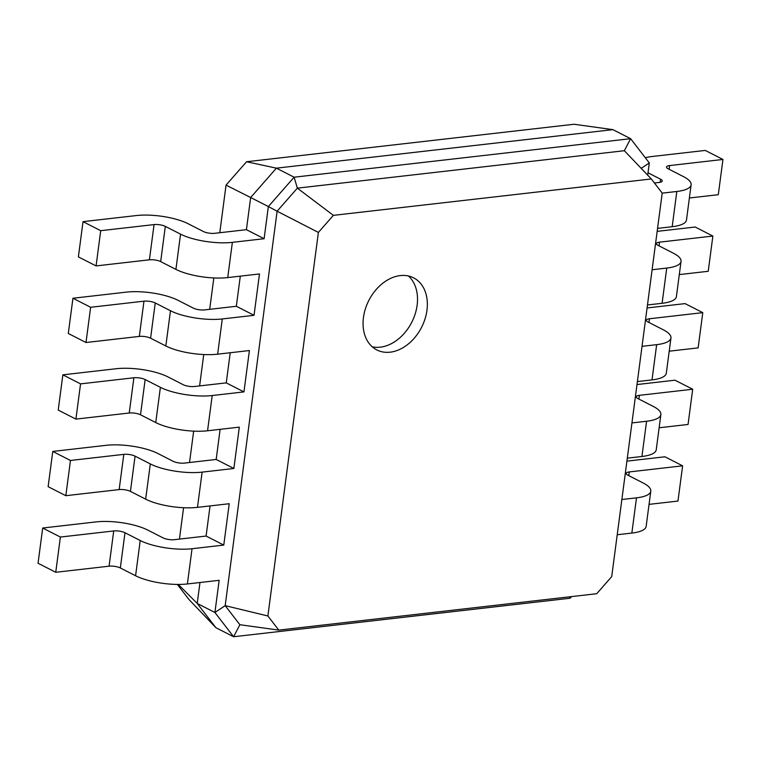 <?xml version="1.0" encoding="UTF-8"?>
<svg xmlns="http://www.w3.org/2000/svg" width="761" height="761" viewBox="0 0 761 761"><rect width="100%" height="100%" fill="white"/><g stroke="black" fill="none" stroke-linecap="round" stroke-linejoin="round"><path stroke-width="1.14" d="M219.777 232.733L226.046 185.113L246.564 161.741L574.032 124.252L612.919 129.646L630.622 138.683L649.314 162.94L647.706 175.163M179.444 539.102L183.582 507.72M189.527 462.507L193.665 431.126M199.61 385.913L203.748 354.54M209.694 309.327L213.831 277.946M178.302 584.429L197.213 603.454L215.905 627.711L188.937 599.468L177.342 584.419M246.564 161.741L276.414 168.162L612.919 129.646M226.046 185.113L250.654 197.518L276.414 168.162L294.107 177.199L630.622 138.683L624.343 150.716L651.321 178.959L662.203 193.085L611.711 576.619L596.719 593.713L278.773 630.108L267.882 615.982L318.383 232.438L333.375 215.353L651.321 178.959M246.421 229.679L214.678 233.313A8.095 2.407 -172.5 0 1 203.415 231.534L188.176 223.753A37.222 11.092 7.5 0 0 136.352 215.553L83.025 221.651L100.718 230.688L154.055 224.59A8.095 2.407 -172.5 0 1 165.318 226.369L180.557 234.15A37.222 11.092 7.5 0 0 232.371 242.35L264.115 238.716L246.421 229.679L250.654 197.518L268.357 206.554L294.107 177.199L297.351 188.148L624.343 150.716M236.338 306.274L204.595 309.908A8.095 2.407 -172.5 0 1 193.332 308.129L178.093 300.348A37.222 11.092 7.5 0 0 126.269 292.138L72.942 298.245L90.635 307.282L143.972 301.175A8.095 2.407 -172.5 0 1 155.234 302.964L170.474 310.745A37.222 11.092 7.5 0 0 222.288 318.945L254.031 315.311L236.338 306.274L240.305 276.148M226.255 382.869L194.512 386.502A8.095 2.407 -172.5 0 1 183.249 384.714L168.01 376.933A37.222 11.092 7.5 0 0 116.186 368.733L62.859 374.84L80.552 383.877L133.888 377.77A8.095 2.407 -172.5 0 1 145.151 379.549L160.39 387.33A37.222 11.092 7.5 0 0 212.205 395.539L243.948 391.905L226.255 382.869L230.222 352.743M210.055 505.922L206.088 536.048L223.782 545.085L229.232 503.725L197.48 507.359A37.222 11.092 7.5 0 1 145.665 499.159L130.426 491.378A8.095 2.407 -172.5 0 0 119.163 489.589L65.827 495.696L48.133 486.66L52.775 451.435L106.102 445.328A37.222 11.092 7.5 0 1 157.927 453.527L173.166 461.309A8.095 2.407 -172.5 0 0 184.428 463.097L216.172 459.454L220.138 429.328M215.905 627.711L233.608 636.748L214.916 612.491L197.213 603.454L199.972 582.517M571.549 596.595L570.122 598.232L233.608 636.748L239.877 624.714L225.189 605.651L214.916 612.491L219.149 580.32L187.396 583.953L192.038 548.719L223.782 545.085M264.115 238.716L268.357 206.554L277.118 211.206L297.351 188.148L333.375 215.353M206.088 536.048L174.345 539.682A8.095 2.407 -172.5 0 1 163.082 537.903L147.843 530.122A37.222 11.092 7.5 0 0 96.019 521.913L42.692 528.02L60.385 537.057L113.722 530.95A8.095 2.407 -172.5 0 1 124.985 532.738L140.224 540.519A37.222 11.092 7.5 0 0 192.038 548.719M254.031 315.311L259.482 273.95L227.729 277.584L232.371 242.35M216.172 459.454L233.865 468.491L239.315 427.14L207.563 430.774L212.205 395.539M243.948 391.905L249.399 350.545L217.646 354.179L222.288 318.945M654.422 182.982L659.131 182.44A8.095 2.407 7.5 0 0 662.232 180.985A8.095 2.407 7.5 0 0 660.558 179.206L648.011 172.795M649.314 162.94L641.19 168.343M267.882 615.982L225.189 605.651L277.118 211.206L318.383 232.438M42.692 528.02L38.05 563.254L55.743 572.291L109.08 566.184A8.095 2.407 -172.5 0 1 120.343 567.972L135.582 575.754A37.222 11.092 7.5 0 0 187.396 583.953M83.025 221.651L78.383 256.885L96.076 265.922L149.413 259.815A8.095 2.407 -172.5 0 1 160.676 261.603L175.915 269.384A37.222 11.092 7.5 0 0 227.729 277.584M52.775 451.435L70.469 460.472L123.805 454.365A8.095 2.407 -172.5 0 1 135.068 456.143L150.307 463.925A37.222 11.092 7.5 0 0 202.122 472.124L233.865 468.491M72.942 298.245L68.3 333.48L85.993 342.517L139.33 336.41A8.095 2.407 -172.5 0 1 150.592 338.198L165.831 345.979A37.222 11.092 7.5 0 0 217.646 354.179M62.859 374.84L58.217 410.074L75.91 419.111L129.246 413.004A8.095 2.407 -172.5 0 1 140.509 414.783L155.748 422.564A37.222 11.092 7.5 0 0 207.563 430.774M645.309 157.746A37.222 11.092 -172.5 0 1 651.92 156.528L705.257 150.431L722.95 159.458L669.613 165.565A8.095 2.407 7.5 0 0 666.512 167.02A8.095 2.407 7.5 0 0 668.187 168.809L683.416 176.59A37.222 11.092 -172.5 0 1 691.121 184.79A37.222 11.092 -172.5 0 1 676.824 191.477L662.194 193.151M626.912 461.147L664.924 456.79L682.617 465.827L677.975 501.061L649.047 504.372M682.617 465.827L629.28 471.934A8.095 2.407 7.5 0 0 626.17 473.39A8.095 2.407 7.5 0 0 627.844 475.168L643.083 482.95A37.222 11.092 -172.5 0 1 650.788 491.159L646.146 526.384A37.222 11.092 -172.5 0 1 631.849 533.071L617.228 534.745M722.95 159.458L718.308 194.692L689.38 198.003M691.121 184.79L686.479 220.024A37.222 11.092 -172.5 0 1 672.182 226.711L657.561 228.386M650.788 491.159A37.222 11.092 -172.5 0 1 636.491 497.846L621.861 499.52M657.162 231.373L695.173 227.016L712.867 236.053L659.53 242.16A8.095 2.407 7.5 0 0 656.42 243.615A8.095 2.407 7.5 0 0 658.094 245.394L673.333 253.175A37.222 11.092 -172.5 0 1 681.038 261.384A37.222 11.092 -172.5 0 1 666.741 268.072L652.11 269.746M636.995 384.552L675.007 380.205L692.7 389.242L688.058 424.467L659.131 427.777M692.7 389.242L639.364 395.34A8.095 2.407 7.5 0 0 636.253 396.795A8.095 2.407 7.5 0 0 637.927 398.583L653.166 406.364A37.222 11.092 -172.5 0 1 660.871 414.564L656.229 449.799A37.222 11.092 -172.5 0 1 641.932 456.486L627.311 458.16M712.867 236.053L708.225 271.287L679.297 274.597M681.038 261.384L676.396 296.609A37.222 11.092 -172.5 0 1 662.099 303.297L647.478 304.971M660.871 414.564A37.222 11.092 -172.5 0 1 646.574 421.252L631.944 422.926M647.078 307.958L685.09 303.61L702.784 312.647L649.447 318.754A8.095 2.407 7.5 0 0 646.336 320.21A8.095 2.407 7.5 0 0 648.011 321.989L663.25 329.77A37.222 11.092 -172.5 0 1 670.955 337.97A37.222 11.092 -172.5 0 1 656.657 344.657L642.027 346.331M702.784 312.647L698.141 347.882L669.214 351.192M670.955 337.97L666.313 373.204A37.222 11.092 -172.5 0 1 652.015 379.891L637.395 381.565M570.122 598.232L569.694 596.805M55.743 572.291L60.385 537.057M96.076 265.922L100.718 230.688M65.827 495.696L70.469 460.472M85.993 342.517L90.635 307.282M75.91 419.111L80.552 383.877M239.877 624.714L278.773 630.108M390.165 352.181A40.466 29.593 117.1 0 0 425.019 318.926A40.466 29.593 117.1 0 0 413.613 277.851A40.466 29.593 117.1 0 0 368.847 300.424A40.466 29.593 117.1 0 0 376.809 349.917A40.466 29.593 117.1 0 0 390.165 352.181M372.215 346.778A40.466 29.593 117.1 0 0 380.338 347.159A40.466 29.593 117.1 0 0 413.927 317.451A40.466 29.593 117.1 0 0 408.372 275.967M660.558 179.206L660.158 182.279M135.582 575.754L140.224 540.519M120.343 567.972L124.985 532.738M109.08 566.184L113.722 530.95M175.915 269.384L180.557 234.15M160.676 261.603L165.318 226.369M149.413 259.815L154.055 224.59M197.48 507.359L202.122 472.124M145.665 499.159L150.307 463.925M130.426 491.378L135.068 456.143M119.163 489.589L123.805 454.365M165.831 345.979L170.474 310.745M150.592 338.198L155.234 302.964M139.33 336.41L143.972 301.175M155.748 422.564L160.39 387.33M140.509 414.783L145.151 379.549M129.246 413.004L133.888 377.77M676.824 191.477L672.182 226.711M669.613 165.565L669.128 169.284M636.491 497.846L631.849 533.071M629.28 471.934L628.795 475.654M666.741 268.072L662.099 303.297M659.53 242.16L659.045 245.879M646.574 421.252L641.932 456.486M639.364 395.34L638.879 399.059M656.657 344.657L652.015 379.891M649.447 318.754L648.962 322.474"/></g></svg>
